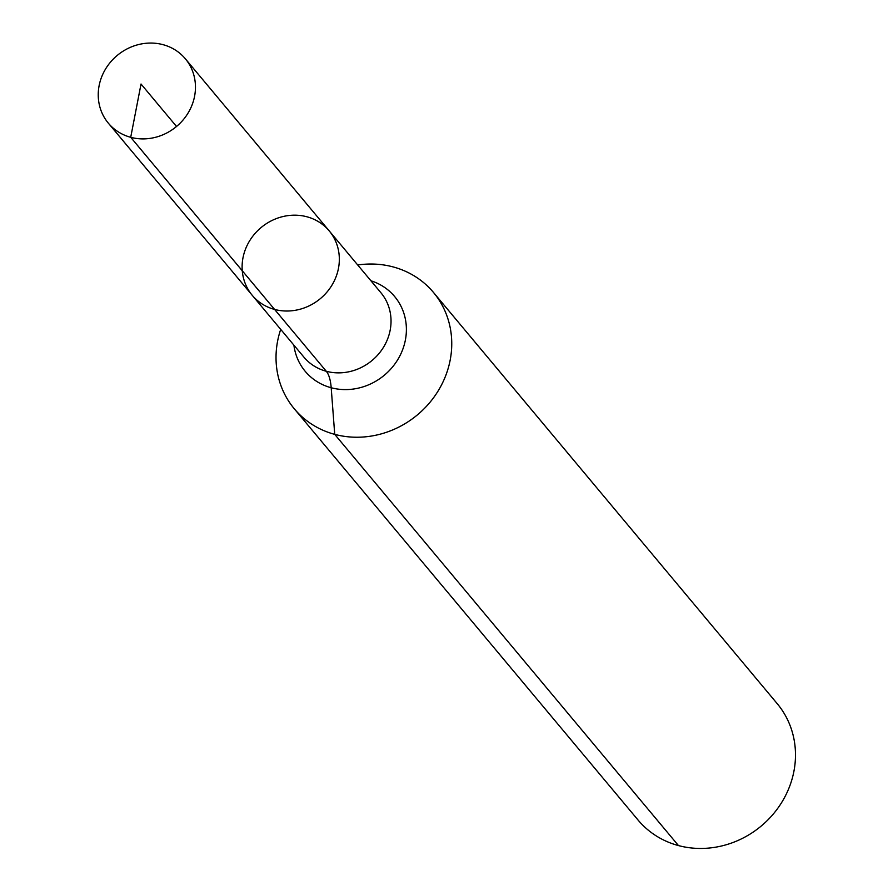 <?xml version="1.0" encoding="UTF-8"?>
<svg xmlns="http://www.w3.org/2000/svg" width="893" height="893" viewBox="0 0 893 893"><rect width="100%" height="100%" fill="white"/><g stroke="black" fill="none" stroke-linecap="round" stroke-linejoin="round"><path stroke-width="1.34" d="M306.857 216.765A50.187 46.269 -39.9 0 0 251.335 238.208A50.187 46.269 -39.9 0 0 252.217 295.293A50.187 46.269 -39.9 0 0 320.397 298.597A50.187 46.269 -39.9 0 0 329.227 230.907A50.187 46.269 -39.9 0 0 306.857 216.765M280.703 329.383A90.706 83.618 -39.9 0 0 294.299 408.804L638.037 820.02A90.706 83.618 -39.9 0 0 761.26 826.003A90.706 83.618 -39.9 0 0 777.223 703.673L433.485 292.457A90.706 83.618 -39.9 0 0 393.043 266.895A90.706 83.618 -39.9 0 0 357.725 264.998M294.299 408.804A90.706 83.618 -39.9 0 0 417.522 414.787A90.706 83.618 -39.9 0 0 433.485 292.457M329.227 230.907L380.931 292.759A50.187 46.269 -39.9 0 1 372.091 360.448A50.187 46.269 -39.9 0 1 303.91 357.133L252.217 295.293A50.187 46.269 -39.9 0 0 320.397 298.597A50.187 46.269 -39.9 0 0 329.227 230.907L185.353 58.793A50.187 46.269 -39.9 0 0 162.984 44.65A50.187 46.269 -39.9 0 0 107.461 66.082A50.187 46.269 -39.9 0 0 108.343 123.167A50.187 46.269 -39.9 0 0 130.713 137.31A50.187 46.269 -39.9 0 0 186.235 115.878A50.187 46.269 -39.9 0 0 185.353 58.793M678.468 845.582L334.73 434.366L331.191 387.752A60.467 19.657 104.9 0 0 326.291 371.276L130.713 137.31L141.027 84.02M274.586 309.436L130.713 137.31L141.027 84.02L176.524 126.482M293.897 345.156A58.291 53.736 -39.9 0 0 347.399 389.56A58.291 53.736 -39.9 0 0 405.121 341.305A58.291 53.736 -39.9 0 0 370.919 280.782M252.217 295.293L108.343 123.167"/></g></svg>

